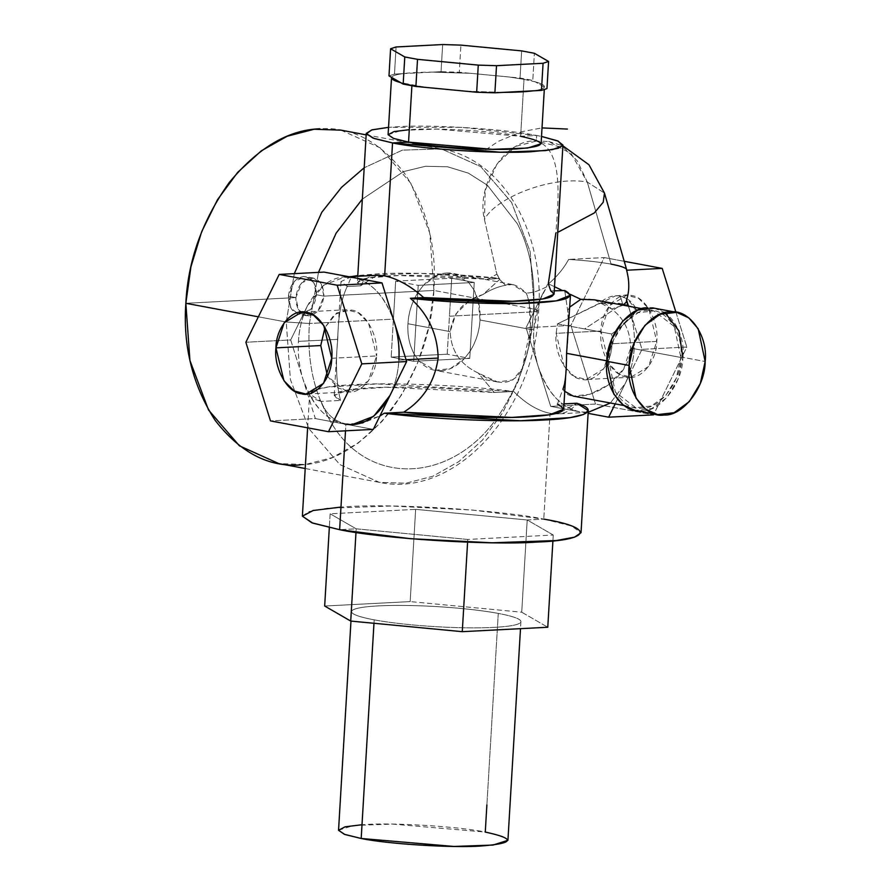 <?xml version="1.0" encoding="UTF-8"?>
<svg xmlns="http://www.w3.org/2000/svg" width="891" height="891" viewBox="0 0 891 891"><rect width="100%" height="100%" fill="white"/><g stroke="black" fill="none" stroke-linecap="round" stroke-linejoin="round"><path stroke-width="0.67" stroke-dasharray="4.46 3.34" d="M498.269 613.42A84.834 10.046 3.4 0 0 405.539 605.457A84.834 10.046 3.4 0 0 351.533 611.605A84.834 10.046 3.4 0 0 374.187 619.846L373.975 623.277L374.187 619.846A84.834 10.046 3.4 0 0 466.917 627.81A84.834 10.046 3.4 0 0 520.912 621.662A84.834 10.046 3.4 0 0 498.269 613.42L486.887 804.929L498.269 613.42A84.834 10.046 -176.6 0 1 493.87 627.387A84.834 10.046 -176.6 0 1 374.187 619.846A84.834 10.046 -176.6 0 1 378.575 605.891A84.834 10.046 -176.6 0 1 498.269 613.42M338.547 830.245L353.504 825.478L392.541 824.097L485.272 832.06L502.168 836.248L507.926 840.302M486.887 804.929L485.272 832.06C459.533 826.592 393.711 822.46 365.588 824.52L362.013 824.732M302.383 516.123L308.821 511.646L326.986 508.293L391.216 506.021L472.876 510.098L543.777 519.119L527.205 519.976L553.255 535.023L467.753 539.445L356.2 528.831L339.638 529.7L356.2 528.831L330.149 513.795L415.651 509.362L527.205 519.976L543.777 519.119C501.41 510.131 393.12 503.315 346.866 506.723L340.975 507.068M321.15 401.44C325.917 413.881 334.17 421.365 345.92 423.904L345.508 430.832L345.92 423.904L362.448 423.281L379.856 416.052L354.473 424.428L345.92 423.904C334.17 421.365 325.917 413.881 321.15 401.44C295.857 393.711 314.835 386.249 354.117 384.656C389.735 382.373 463.042 385.046 513.65 391.461L377.272 383.943L327.955 387.039L314.412 390.158L309.634 394.056L321.15 401.44L340.507 400.438L321.15 401.44M529.321 303.174L530.223 329.369L533.82 329.18C534.633 316.127 537.607 304.332 542.719 293.818L526.058 327.732L550.694 406.385L579.673 411.787L588.183 412.321L579.673 411.787C560.773 407.343 546.996 392.43 538.376 367.059C534.6 354.885 533.085 342.255 533.82 329.18L530.223 329.369C529.321 348.492 525.59 363.405 519.052 374.109C509.741 385.469 496.12 385.101 478.177 373.006L494.282 392.463L513.65 391.461C525.679 403.523 537.819 410.818 550.059 413.324L557.855 413.892L576.767 403.233C570.741 411.932 561.842 415.295 550.059 413.324L543.777 519.119L550.059 413.324C537.819 410.818 525.679 403.523 513.65 391.461L494.282 392.463C452.984 387.752 398.455 386.059 370.856 387.774C337.644 389.623 327.52 393.844 340.507 400.438L334.214 395.515L348.236 389.902L386.193 387.251L494.282 392.463L478.177 373.006C460.335 364.586 451.002 350.798 450.167 331.608L455.992 313.855L469.357 300.779L482.844 294.609L499.684 279.462L499.45 278.36L420.084 273.359L357.792 275.564L377.617 273.838C404.893 272.167 458.297 273.76 499.45 278.36L487.711 279.228C453.129 275.675 411.018 274.584 388.777 275.92C362.347 277.335 352.959 280.632 360.621 285.811L347.278 286.501C341.442 298.084 338.257 315.704 337.745 339.348C335.428 363.35 336.353 383.72 340.507 400.438C336.353 383.72 335.428 363.35 337.745 339.348L298.463 341.387C297.728 354.462 299.242 367.081 303.007 379.254C311.638 404.625 325.404 419.538 344.316 423.982L354.473 424.428M543.777 519.119L571.565 526.013L581.032 532.684M568.569 327.064L567.667 310.424L569.761 307.072L567.667 310.424L564.727 290.533L567.667 310.424C569.137 319.68 568.781 333.98 566.587 353.326L565.585 377.316L563.012 388.821L557.398 404.236L564.003 403.89L557.398 404.236L563.691 409.158M351.444 276.611L340.986 281.589L347.278 286.501L351.444 276.611M384.645 275.865C372.716 273.971 364.709 277.29 360.621 285.811L357.38 282.558L368.529 277.892L398.878 275.542L487.711 279.228L496.922 274.205L484.47 219.654C475.705 184.058 506.277 138.25 536.304 141.09C563.814 148.975 558.379 199.473 555.873 232.974L548.299 283.784L550.827 291.001L554.28 290.822L550.827 291.001L554.068 294.253M555.873 232.974L557.744 232.351L555.873 232.974C558.379 199.473 563.814 148.975 536.304 141.09L536.638 135.477L461.538 127.346L388.532 127.346L397.642 126.734C430.297 124.328 506.734 129.128 536.638 135.477L536.304 141.09L515.533 146.414L497 163.922L485.172 190.496L484.47 219.654C494.338 198.392 551.529 175.293 587.292 182.076L577.379 160.993L563.981 147.761L536.304 141.09L548.644 141.48L571.287 153.753L587.292 182.076L604.466 193.08L587.292 182.076C551.529 175.293 494.338 198.392 484.47 219.654L496.922 274.205L487.711 279.228L499.071 278.638L496.053 271.254M388.097 134.664L401.607 130.364L436.868 129.117L520.622 136.301L536.638 135.477L541.516 136.434L536.638 135.477L520.622 136.301C497.367 131.378 437.915 127.636 412.522 129.507L409.292 129.696M520.622 136.301L524.008 79.344L509.028 76.982L470.303 73.296L432.603 72.115C420.229 72.16 410.339 72.672 402.921 73.652C395.972 74.588 392.174 75.835 391.55 77.372C392.307 75.791 396.105 74.554 402.921 73.652L441.045 71.681L459.288 72.249L460.903 45.118L459.288 72.249L520.043 78.029L532.785 80.402L534.388 53.282L532.785 80.402L535.346 81.894L524.008 79.344L520.622 136.301L535.881 140.087L541.082 143.752M400.594 82.596L411.932 85.146L411.898 85.792L411.932 85.146L426.912 87.507L400.594 82.596M465.648 91.194L503.337 92.374L465.648 91.194M544.401 87.106L535.346 81.894L544.401 87.106C544.924 85.48 541.917 83.743 535.346 81.894C541.795 83.676 544.813 85.425 544.401 87.106C543.633 88.699 539.846 89.935 533.018 90.837C539.979 89.891 543.766 88.654 544.401 87.106L544.29 89.69M389.98 395.47C395.092 384.957 398.065 373.162 398.878 360.109L406.073 359.73L398.878 360.109C398.266 372.327 395.303 384.11 389.98 395.47M557.398 404.236L563.012 388.821C569.382 408.902 629.001 387.206 630.639 348.091L634.236 347.902C633.423 360.966 630.449 372.761 625.337 383.275L610.368 403.01L625.337 383.275L641.999 349.361L686.838 347.033L653.493 414.872L595.522 404.057L570.886 325.415L604.221 257.577L624.235 261.308L604.221 257.577L568.636 259.426L604.221 257.577L570.886 325.415L526.058 327.732L570.886 325.415L595.522 404.057L550.694 406.385L595.522 404.057L653.493 414.872L686.838 347.033L641.999 349.361L629.681 310.035C633.456 322.208 634.971 334.838 634.236 347.902L630.639 348.091C630.594 331.808 624.279 318.778 611.694 309.021L623.31 305.201L611.694 309.021C604.265 301.292 593.952 298.051 580.776 299.32M348.938 276.745L344.85 276.956L323.7 285.176L307.362 306.014C302.249 316.528 299.276 328.322 298.463 341.387L337.745 339.348C338.257 315.704 341.442 298.084 347.278 286.501L360.621 285.811L377.004 275.286M394.323 322.23C385.703 296.859 371.926 281.957 353.025 277.502C370.879 280.932 384.645 295.845 394.323 322.23M548.299 283.784L554.514 286.713L548.299 283.784M496.922 274.205L499.684 279.462L505.542 285.298C498.058 286.624 490.484 289.731 482.844 294.609C490.484 289.731 498.058 286.624 505.542 285.298L499.684 279.462L482.844 294.609C464.166 300.111 453.274 312.451 450.167 331.608C451.002 350.798 460.335 364.586 478.177 373.006L497.512 381.972L512.871 379.911L522.226 368.64L530.223 329.369L480.004 320.014C479.247 331.485 475.972 341.854 470.181 351.11L464.367 358.683L450.222 368.674L434.953 370.3L419.082 361.022L414.148 354.017C409.426 345.296 407.365 335.205 407.955 323.745L450.167 331.608L407.955 323.745C408.724 312.273 411.998 301.904 417.79 292.638L423.604 285.075L437.748 275.085L453.018 273.448L468.889 282.725L473.823 289.731C478.545 298.452 480.605 308.542 480.004 320.014L530.223 329.369C531.281 313.287 529.933 301.191 526.18 293.083L528.786 300.512M542.719 293.818L546.729 286.713C539.255 290.811 532.406 292.939 526.18 293.083C532.406 292.939 539.255 290.811 546.729 286.713L540.28 299.331L533.82 329.18C532.985 341.364 534.5 353.983 538.376 367.059C548.043 393.443 561.82 408.356 579.673 411.787L550.694 406.385L526.058 327.732L542.719 293.818M564.571 291.557L570.273 294.331L564.571 291.557M628.378 306.148L629.681 310.035L628.378 306.148M346.254 391.427L327.52 376.347L338.023 388.019L350.798 391.739L368.362 381.047L376.559 355.943C376.615 376.303 359.942 395.827 346.254 391.427M351.087 310.057C364.998 310.803 379.009 336.041 376.559 355.943L368.573 323.099L358.46 312.93L346.543 309.745L334.225 314.768L324.992 327.465L336.698 312.986L351.087 310.057M611.928 343.748L611.705 333.991L557.499 323.879L556.14 333.345C553.69 353.248 567.701 378.486 581.611 379.232C595.299 383.631 611.972 364.107 611.928 343.748L656.756 341.42L648.759 308.576L638.658 298.407L626.729 295.233L609.166 305.914L600.968 331.018L556.14 333.345L557.499 323.879L615.692 295.801L620.336 296.102C627.364 297.583 632.911 302.316 636.987 310.302C630.795 318.221 622.375 326.117 611.705 333.991L611.928 343.748L603.719 368.852L586.155 379.544L574.238 376.358L564.126 366.19L556.14 333.345L600.968 331.018L608.954 363.862L619.067 374.042L630.984 377.216L648.548 366.535L656.756 341.42L611.928 343.748M611.07 264.126C599.465 262.032 585.32 260.462 568.636 259.426C563.39 269.026 556.184 277.58 547.018 285.087L546.729 286.713L547.018 285.087C556.184 277.58 563.39 269.026 568.636 259.426C585.32 260.462 599.465 262.032 611.07 264.126L587.292 182.076L611.07 264.126C622.107 266.253 627.297 268.291 626.618 270.229M615.191 403.913L625.337 383.275L615.191 403.913M675.935 312.229L686.838 347.033L675.935 312.229M641.999 349.361L625.337 383.275C630.661 371.915 633.624 360.12 634.236 347.902C635.071 335.729 633.557 323.11 629.681 310.035L641.999 349.361M626.44 376.915C612.529 376.158 598.518 350.92 600.968 331.018C600.913 310.658 617.586 291.145 631.274 295.534C645.184 296.291 659.195 321.528 656.756 341.42C656.801 361.791 640.139 381.303 626.44 376.915M331.73 358.271L376.559 355.943L331.73 358.271M344.316 423.982C326.462 420.552 312.685 405.639 303.007 379.254L315.336 418.581L373.307 429.384L315.336 418.581L270.496 420.908L315.336 418.581L290.689 339.939L245.86 342.255L290.689 339.939L307.362 306.014C319.925 283.772 335.15 274.272 353.025 277.502M290.689 339.939L303.007 379.254C299.142 366.179 297.627 353.56 298.463 341.387C299.075 329.169 302.038 317.374 307.362 306.014L290.689 339.939M521.725 612.206L547.776 627.253L521.725 612.206L527.205 519.976L521.725 612.206L410.172 601.592L521.725 612.206M553.255 535.023L527.205 519.976L415.651 509.362L410.172 601.592L415.651 509.362L330.149 513.795L329.325 527.606L330.149 513.795L356.2 528.831L355.988 532.439L356.2 528.831L467.753 539.445L467.597 542.185L467.753 539.445L553.255 535.023L552.91 540.893L553.255 535.023M324.669 606.025L410.172 601.592L324.669 606.025M442.66 44.55L441.045 71.681L442.66 44.55M394.479 74.087L396.094 46.967L394.479 74.087L402.921 73.652L394.479 74.087L388.977 75.891L394.479 74.087M521.658 50.898L520.043 78.029L521.658 50.898M441.045 71.681L432.603 72.115L470.303 73.296L441.045 71.681M524.008 79.344L535.346 81.894L532.785 80.402L509.028 76.982L524.008 79.344M620.336 296.102C612.986 294.91 606.014 297.304 599.409 303.296L622.597 303.898L620.336 296.102L622.597 303.898C629.169 305.134 633.969 307.272 636.987 310.302L627.008 298.719L620.336 296.102M505.542 285.298C511.167 282.614 518.05 285.22 526.18 293.083L512.314 284.507L505.542 285.298M622.597 303.898C616.483 302.695 608.753 302.495 599.409 303.296L557.499 323.879L584.596 328.935L622.597 303.898L584.596 328.935L611.705 333.991C622.375 326.117 630.795 318.221 636.987 310.302L628.055 305.257L622.597 303.898M594.542 299.844L611.694 309.021C624.279 318.778 630.594 331.808 630.639 348.091L680.847 357.458L674.253 326.462L653.849 310.892L638.234 312.663L623.845 323.155L613.387 340.407L608.798 361.189L606.827 360.822L608.798 361.189L615.38 392.185L635.795 407.744L651.399 405.973L665.789 395.493L676.258 378.241L680.847 357.458L630.639 348.091L623.789 368.863L608.642 384.756L589.875 394.279L573.236 396.083M564.749 391.327L563.012 388.821M446.881 273.047C439.029 273.292 431.266 277.301 423.604 285.075L468.889 282.725C462.095 275.709 454.755 272.479 446.881 273.047M441.09 370.701C448.941 370.456 456.704 366.446 464.367 358.683L419.082 361.022C425.876 368.05 433.215 371.269 441.09 370.701M480.004 320.014L478.289 301.102L473.823 289.731L470.181 351.11C476.217 341.03 479.492 330.661 480.004 320.014M407.955 323.745C407.209 334.403 409.27 344.494 414.148 354.017L417.79 292.638C411.753 302.728 408.479 313.097 407.955 323.745M299.877 464.968C331.497 463.91 361.701 445.979 390.503 411.185C417.3 373.574 431.767 333.323 433.884 290.444L323.867 296.146C322.297 307.64 317.252 314.211 308.731 315.86C300.356 315.091 296.068 308.999 295.857 297.594L185.84 303.296L295.857 297.594C297.427 286.1 302.472 279.529 310.992 277.881C319.368 278.649 323.667 284.741 323.867 296.146L433.884 290.444C436.857 247.52 427.101 208.527 404.625 173.455C379.8 141.446 351.533 126.555 319.847 128.772M340.952 130.153L380.346 147.939L411.208 183.746L429.807 233.242L433.884 290.444L534.288 309.166L529.109 346.053L518.417 380.903L502.669 412.689L482.465 440.087L458.843 461.605L432.959 476.206L405.973 483.223L379.187 482.309L339.805 464.534L308.921 428.705L290.388 379.51L286.245 322.019L294.286 273.637L286.245 322.019L258.368 316.817L286.245 322.019L290.388 379.51L308.921 428.705L339.805 464.534L379.187 482.309L405.973 483.223L432.959 476.206L458.843 461.605L482.465 440.087L502.669 412.689L518.417 380.903L529.109 346.053L534.288 309.166L433.884 290.444L428.794 326.93L418.079 361.991L402.253 393.978L382.05 421.376L358.438 442.883L332.532 457.495L305.557 464.501L278.783 463.587M534.288 309.166L530.145 251.663L511.612 202.469L480.728 166.639L441.357 148.875L402.364 150.145L364.196 167.786L402.364 150.145L441.357 148.875L480.728 166.639L511.612 202.469L530.145 251.663L534.288 309.166L538.676 310.759L534.288 309.166M362.336 199.116L403.456 171.629L425.542 166.272L447.494 166.762L468.376 173.132L487.377 185.217L517.348 223.752C530.334 249.168 535.703 278.538 533.442 311.872L449.454 316.216L451.715 278.248L395.671 281.144L393.421 319.123L309.433 323.478L393.421 319.123L391.16 357.102L447.204 354.195L449.454 316.216L533.442 311.872C531.738 345.173 522.839 375.289 506.745 402.209C460.781 486.776 361.69 491.91 325.527 411.597C312.541 386.182 307.172 356.812 309.433 323.478L318.488 272.39L309.433 323.478L286.245 322.019L309.433 323.478C307.172 356.812 312.529 386.193 325.527 411.597C361.69 491.91 460.792 486.776 506.745 402.209C522.828 375.289 531.727 345.173 533.442 311.872L538.676 310.759L533.442 311.872C535.691 278.527 530.323 249.157 517.348 223.752L487.377 185.217L468.376 173.132L447.494 166.762L425.542 166.272L403.456 171.629L362.336 199.105M316.439 294.754L323.867 296.146L321.306 284.095L313.376 278.037L301.704 282.803L295.857 297.594L288.417 296.213L294.275 281.422L305.936 276.656L313.877 282.703L316.439 294.754L310.58 309.545L298.908 314.311L290.978 308.264L288.417 296.213L295.857 297.594L298.418 309.645L306.348 315.704L318.02 310.937L323.867 296.146L316.439 294.754C316.227 283.349 311.928 277.268 303.553 276.5C295.032 278.137 289.987 284.708 288.417 296.213C288.628 307.618 292.916 313.699 301.292 314.467C309.812 312.83 314.868 306.259 316.439 294.754M447.204 354.195L391.16 357.102L413.714 361.3L469.746 358.405L447.204 354.195L469.746 358.405L474.257 282.447L451.715 278.248L447.204 354.195M395.671 281.144L451.715 278.248L474.257 282.447L418.224 285.354L395.671 281.144L418.224 285.354L413.714 361.3L391.16 357.102L395.671 281.144M418.224 285.354L423.604 285.075L417.79 292.638L418.224 285.354M474.257 282.447L473.823 289.731L468.889 282.725L474.257 282.447M413.714 361.3L414.148 354.017L419.082 361.022L413.714 361.3M469.746 358.405L464.367 358.683L470.181 351.11L469.746 358.405M654.35 308.208L665.065 312.674M641.754 410.862C660.431 412.188 683.029 382.762 682.84 357.347L705.16 361.512L682.84 357.347L677.995 379.288L666.958 397.497L651.767 408.568L635.283 410.439M682.84 357.347C686.059 331.764 666.836 304.499 647.88 307.785M647.724 310.491C665.677 307.384 683.887 333.212 680.847 357.458C681.014 381.526 659.607 409.415 641.921 408.145C623.967 411.252 605.746 385.435 608.798 361.189C608.62 337.11 630.026 309.233 647.724 310.491M351.533 611.605L350.976 621.094M520.912 621.662L520.5 628.667M307.629 427.825L309.634 394.056M340.986 281.589L334.214 395.515M357.748 276.288L357.38 282.558M587.848 412.333L557.855 413.892M615.692 295.801L626.729 295.233M630.984 377.216L586.155 379.544M346.543 309.745L301.715 312.073M350.798 391.739L305.969 394.067M485.762 149.799L498.425 141.301L521.291 131.779L542.018 127.903M548.644 141.48L562.889 145.812M623.967 405.539L635.795 407.744M497.512 381.972L434.953 370.3M642.021 308.687L653.849 310.892M512.314 284.507L453.018 273.448M366.156 134.853L441.357 148.875C503.092 159.289 544.501 232.629 538.676 310.759C535.112 409.169 456.426 498.971 379.187 482.309L305.212 468.51M313.376 278.037L305.936 276.656M306.348 315.704L298.908 314.311"/><path stroke-width="1.34" d="M520.5 628.667L507.926 840.302L492.968 845.069L453.92 846.45L361.189 838.487L373.975 623.277L361.189 838.487L344.305 834.299L338.547 830.245L350.976 621.094M362.013 824.732L345.084 826.815L338.547 830.289L344.85 834.488L361.189 838.487C386.939 843.955 452.762 848.098 480.884 846.027C514.63 843.398 516.101 838.743 485.272 832.06L486.887 804.929M340.975 507.068L313.131 510.498L302.372 516.201L312.741 523.117L339.638 529.7C381.994 538.676 490.284 545.492 536.538 542.084C591.279 540.258 595.255 527.628 543.777 519.119M588.283 410.617L576.767 403.233C602.06 410.963 583.082 418.425 543.788 420.017C508.171 422.301 434.864 419.628 384.266 413.212L379.856 416.052L384.266 413.212L520.645 420.73L569.962 417.634L583.494 414.515L588.283 410.617L581.032 532.684L574.595 537.162L556.418 540.525L492.188 542.797L410.528 538.71L339.638 529.7L345.508 430.832L339.638 529.7L311.85 522.794L302.383 516.123L307.629 427.825M564.003 403.89L576.767 403.233L564.003 403.89M565.585 377.316L563.691 409.158L549.68 414.772L511.724 417.422L403.623 412.21L384.266 413.212L403.623 412.21C444.921 416.921 499.45 418.614 527.06 416.899C560.272 415.05 570.385 410.829 557.398 404.236M357.792 275.564L351.444 276.611L357.792 275.564M570.463 295.222L564.727 290.533C576.856 297.015 566.553 301.158 533.832 302.962C506.222 304.677 451.692 302.985 410.395 298.273C428.293 314.278 437.548 334.214 438.16 358.071L406.073 359.73L438.16 358.071C434.719 381.871 423.203 399.914 403.623 412.21C423.203 399.914 434.719 381.871 438.16 358.071C437.548 334.214 428.293 314.278 410.395 298.273L518.495 303.497L556.441 300.835L570.463 295.222L566.587 353.326L606.827 360.822L566.587 353.326C566.498 372.327 565.306 384.166 563.012 388.821M409.292 129.696L394 131.578L388.097 134.708L393.789 138.506L408.546 142.114L392.541 142.939L384.645 275.865L392.541 142.939L374.331 138.562L366.324 133.928L371.636 129.952L388.532 127.346L372.093 129.819L366.246 133.372L372.928 138.072L392.541 142.939L500.23 152.194L545.559 150.59L558.39 148.218L562.934 145.055L554.068 294.253L542.92 298.919L512.57 301.269L423.737 297.583L410.395 298.273L423.737 297.583C458.319 301.136 500.43 302.227 522.672 300.891C549.101 299.476 558.49 296.18 550.827 291.001L548.299 283.784L555.873 232.974M554.28 290.822L564.727 290.533L554.28 290.822M423.737 297.583C410.272 285.788 397.241 278.549 384.645 275.865C397.241 278.549 410.272 285.788 423.737 297.583M562.934 145.055L557.543 140.834L541.516 136.434L558.301 141.157L562.622 145.89L552.442 149.61L531.537 151.693C498.882 154.098 422.434 149.287 392.541 142.939L408.546 142.114C431.801 147.048 491.264 150.791 516.657 148.92C547.141 146.547 548.466 142.348 520.622 136.301M391.55 77.372L388.977 75.891L390.592 48.771L404.781 56.957L403.166 84.088L415.897 86.46L465.648 91.194L415.897 86.46L417.511 59.329L415.897 86.46L403.166 84.088L404.781 56.957L417.511 59.329L478.267 65.11L476.663 92.241L494.895 92.809L533.018 90.837L503.337 92.374C515.711 92.319 525.601 91.806 533.018 90.837L494.895 92.809L496.51 65.689L494.895 92.809L476.663 92.241L478.267 65.11L496.51 65.689L543.076 63.272L541.461 90.403L546.963 88.599L548.578 61.468L546.963 88.599L541.461 90.403L543.076 63.272L548.578 61.468L534.388 53.282L521.658 50.898L460.903 45.118L442.66 44.55L396.094 46.967L390.592 48.771L388.977 75.891L400.594 82.596L391.55 77.372C391.015 79.009 394.034 80.747 400.594 82.596C394.145 80.814 391.127 79.065 391.55 77.372L388.097 134.664L393.299 138.328L408.546 142.114L411.932 85.146L408.546 142.114L492.311 149.309L527.572 148.062L541.082 143.752L544.29 89.69M352.491 424.539L373.641 416.32L389.98 395.47L373.307 429.384L328.478 431.712L373.307 429.384L389.98 395.47C377.405 417.712 362.192 427.212 344.316 423.982M610.368 403.01L588.183 412.321L610.368 403.01M348.938 276.745L377.004 275.286L384.645 275.865M353.025 277.502L324.034 272.1L279.206 274.417L245.86 342.255L270.496 420.908L328.478 431.712L361.813 363.873L337.177 285.231L382.005 282.904L353.025 277.502L382.005 282.904L394.323 322.23C398.199 335.306 399.714 347.935 398.878 360.109C399.614 347.033 398.099 334.403 394.323 322.23L406.641 361.557L389.98 395.47L406.641 361.557L361.813 363.873L406.641 361.557L382.005 282.904L337.177 285.231L279.206 274.417L324.034 272.1L353.025 277.502L344.85 276.956M554.514 286.713L562.188 290.41L554.514 286.713M528.786 300.512L529.321 303.174M580.776 299.32L569.761 307.072L580.776 299.32L570.273 294.331L580.776 299.32L594.542 299.844L642.021 308.687M626.629 269.572L626.618 270.229L662.202 268.391L624.235 261.308L662.202 268.391L626.618 270.229C629.547 281.356 629.514 291.257 626.518 299.911L628.478 306.17L626.518 299.911L626.607 301.603L623.31 305.201L626.607 301.603L628.378 306.148L626.518 299.911C629.514 291.257 629.547 281.356 626.618 270.229C627.297 268.291 622.107 266.253 611.07 264.126M327.52 376.347L320.771 345.541L324.992 327.465L320.771 345.541L275.943 347.869L284.151 322.765L301.715 312.073L313.632 315.258L323.745 325.427L331.73 358.271L323.533 383.375L305.969 394.067L294.041 390.882L283.939 380.713L275.943 347.869L320.771 345.541L327.52 376.347M608.664 417.188L653.493 414.872L608.664 417.188L615.191 403.913L608.664 417.188L588.116 413.357L608.664 417.188M653.961 413.925L653.493 414.872L653.961 413.925M662.202 268.391L675.935 312.229L662.202 268.391M279.206 274.417L337.177 285.231L361.813 363.873L328.478 431.712L270.496 420.908L245.86 342.255L279.206 274.417M306.259 312.373C292.56 307.985 275.898 327.498 275.943 347.869C273.504 367.76 287.515 392.998 301.425 393.755C315.113 398.143 331.786 378.63 331.73 358.271C334.181 338.368 320.17 313.131 306.259 312.373M547.776 627.253L552.91 540.893L547.776 627.253L462.273 631.674L350.72 621.072L324.669 606.025L329.325 527.606L324.669 606.025L350.72 621.072L355.988 532.439L350.72 621.072L462.273 631.674L467.597 542.185L462.273 631.674L547.776 627.253M403.166 84.088L400.594 82.596L403.166 84.088M476.663 92.241L465.648 91.194L476.663 92.241M541.461 90.403L533.018 90.837L541.461 90.403M460.903 45.118L521.658 50.898L534.388 53.282L548.578 61.468L543.076 63.272L496.51 65.689L478.267 65.11L417.511 59.329L404.781 56.957L390.592 48.771L396.094 46.967L442.66 44.55L460.903 45.118M562.889 145.812L588.94 164.746L604.466 193.08L603.252 202.179L594.308 212.938L557.744 232.351L594.308 212.938L603.252 202.179L604.466 193.08L626.64 269.617M623.967 405.539L573.236 396.083L564.749 391.327M319.847 128.772C288.227 129.83 258.022 147.761 229.232 182.555C202.424 220.166 187.968 260.417 185.84 303.296C182.867 346.22 192.623 385.213 215.099 420.285C239.935 452.294 268.191 467.185 299.877 464.968M305.212 468.51L278.783 463.587L239.389 445.801L208.527 409.994L189.928 360.499L185.84 303.296L258.368 316.817L185.84 303.296L190.93 266.81L201.644 231.749L217.471 199.762L237.674 172.364L261.286 150.857L287.192 136.245L314.167 129.24L340.952 130.153L366.156 134.853M364.196 167.786L341.543 187.333L321.796 212.292L294.286 273.637L321.796 212.292L341.543 187.333L364.196 167.786M362.336 199.105L336.13 233.141L318.477 272.39L336.13 233.141L362.336 199.116M657.603 414.605L635.283 410.439L623.21 404.982L613.743 394.011L606.793 361.289L629.113 365.455L606.793 361.289L611.638 339.36L622.686 321.15L637.867 310.079L654.35 308.208L676.659 312.362L660.186 314.233L644.995 325.304L633.958 343.514L629.113 365.455L636.063 398.166L645.529 409.147L657.603 414.593L674.086 412.733L689.266 401.652L700.315 383.453L705.16 361.512L698.21 328.801L688.743 317.82L676.659 312.362M665.065 312.674L678.909 330.884L682.84 357.347M647.88 307.785C629.202 306.448 606.604 335.885 606.793 361.289C603.575 386.883 622.809 414.137 641.754 410.862M664.073 415.028C645.117 418.302 625.894 391.038 629.113 365.455C628.923 340.039 651.521 310.614 670.199 311.939C689.144 308.665 708.378 335.929 705.16 361.512C705.349 386.928 682.751 416.353 664.073 415.028M366.246 133.372L357.748 276.288M542.018 127.903L567.467 129.072"/></g></svg>
